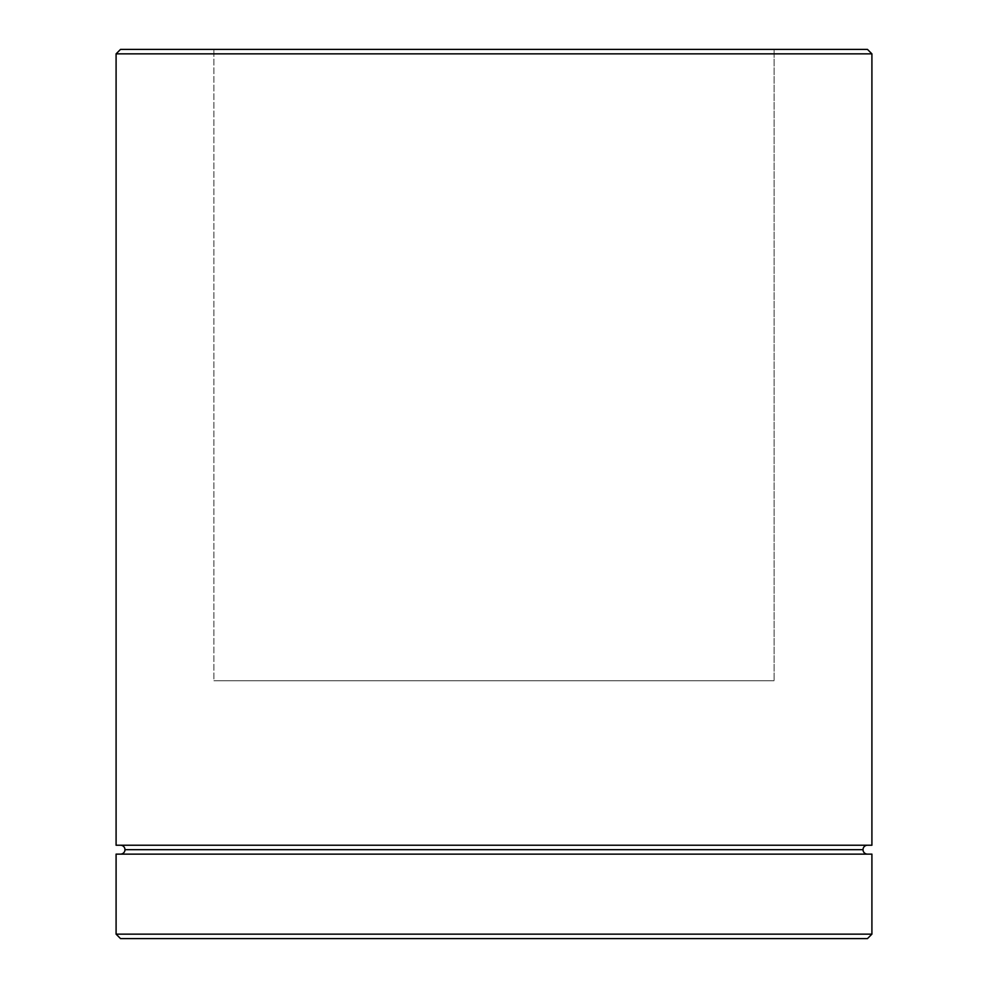<?xml version="1.0" encoding="UTF-8"?>
<svg xmlns="http://www.w3.org/2000/svg" width="988" height="988" viewBox="0 0 988 988"><rect width="100%" height="100%" fill="white"/><g stroke="black" fill="none" stroke-linecap="round" stroke-linejoin="round"><path stroke-width="0.74" stroke-dasharray="4.94 3.71" d="M120.536 854.126L871.91 854.126L120.536 854.126M863.018 849.68L124.982 849.68L863.018 849.68M867.464 845.234L116.09 845.234L867.464 845.234M774.098 680.732L213.902 680.732L213.902 49.4L774.098 49.4L774.098 680.732L774.098 49.4L120.536 49.4L867.464 49.4L213.902 49.4L774.098 49.4L213.902 49.4L213.902 680.732L774.098 680.732M120.536 938.6L867.464 938.6L120.536 938.6M871.91 934.154L116.09 934.154L871.91 934.154M116.09 53.846L871.91 53.846L116.09 53.846M213.902 680.732L772.752 680.732L213.902 680.732"/><path stroke-width="1.48" d="M124.982 849.68A4.446 4.446 0 0 1 120.536 854.126A4.446 4.446 0 0 0 124.982 849.68A4.446 4.446 0 0 0 120.536 845.234A4.446 4.446 0 0 1 124.982 849.68L863.018 849.68A4.446 4.446 0 0 1 867.464 845.234A4.446 4.446 0 0 0 863.018 849.68L124.982 849.68M867.464 854.126A4.446 4.446 0 0 1 863.018 849.68A4.446 4.446 0 0 0 867.464 854.126M871.91 53.846L867.464 49.4L120.536 49.4L116.09 53.846L871.91 53.846L116.09 53.846L116.09 845.234L871.91 845.234L871.91 53.846L871.91 845.234L116.09 845.234L116.09 53.846L120.536 49.4L867.464 49.4L871.91 53.846M116.09 934.154L120.536 938.6L867.464 938.6L871.91 934.154L116.09 934.154L871.91 934.154L871.91 854.126L116.09 854.126L116.09 934.154L116.09 854.126L871.91 854.126L871.91 934.154L867.464 938.6L120.536 938.6L116.09 934.154"/></g></svg>
